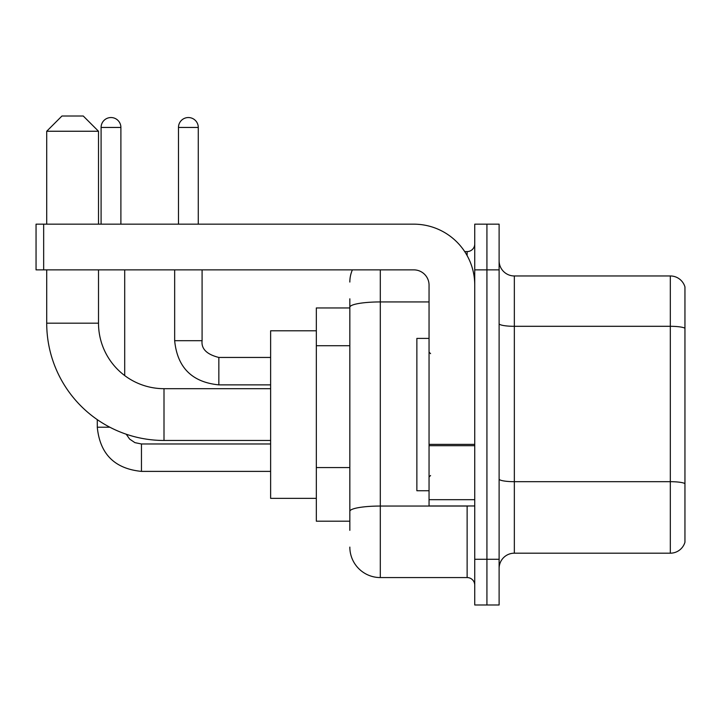 <?xml version="1.0" encoding="UTF-8"?>
<svg xmlns="http://www.w3.org/2000/svg" width="721" height="721" viewBox="0 0 721 721"><rect width="100%" height="100%" fill="white"/><g stroke="black" fill="none" stroke-linecap="round" stroke-linejoin="round"><path stroke-width="1.08" d="M349.838 530.341L349.838 307.227L349.838 307.948L316.33 307.948L316.33 521.202L349.838 521.202M474.742 559.28L474.742 604.982L486.927 604.982L486.927 559.28L486.927 604.982L499.112 604.982L499.112 559.28L486.927 559.28L486.927 269.87L486.927 559.28L474.742 559.28L474.742 269.87L486.927 269.87L486.927 224.168L486.927 269.87L499.112 269.87L499.112 559.28M499.112 269.87L499.112 224.168L474.742 224.168L474.742 269.87M380.3 269.87L380.3 577.566L467.127 577.566L467.127 505.971M464.703 251.584L467.127 251.584A7.616 7.616 0 0 0 474.742 243.968M349.838 516.633L349.838 511.342A30.462 5.29 180 0 1 380.3 506.052L467.127 506.052A7.616 1.325 0 0 0 469.777 505.971M429.049 301.937L380.3 301.937A30.462 5.29 180 0 0 349.838 307.227L349.838 298.809M474.742 585.182A7.616 7.616 0 0 0 467.127 577.566M349.838 282.055A30.462 30.462 0 0 1 352.38 269.87M380.3 577.566A30.462 30.462 0 0 1 349.838 547.095M499.112 568.418A15.231 15.231 0 0 1 514.343 553.187L670.323 553.187L670.323 275.963L514.343 275.963A15.231 15.231 0 0 1 499.112 260.732A15.231 15.231 0 0 0 514.343 275.963L514.343 553.187M684.95 286.931A15.231 15.231 0 0 0 670.323 275.963A15.231 15.231 0 0 1 684.95 286.931L684.95 542.219A15.231 15.231 0 0 1 670.323 553.187M684.95 328.425L684.95 483.584A15.231 2.641 180 0 0 670.323 481.682L514.343 481.682A15.231 2.641 -0 0 1 499.112 479.032M270.627 440.468L164 440.468A117.289 117.289 0 0 1 46.712 323.179L46.712 269.87M164 440.468L164 388.682A65.503 65.503 0 0 1 98.507 323.179L98.507 269.87M61.943 116.018L83.266 116.018L98.507 131.249L46.712 131.249L61.943 116.018M98.507 224.168L98.507 131.249M46.712 224.168L46.712 131.249M316.33 330.795L270.627 330.795L270.627 498.355L316.33 498.355M101.093 224.168L101.093 127.446A9.905 9.905 0 0 1 110.989 117.541A9.905 9.905 0 0 1 120.894 127.446L120.894 224.168M124.706 375.578L124.706 269.87M109.844 427.22L97.308 427.22L97.281 419.649M178.475 224.168L178.475 127.446A9.905 9.905 0 0 1 188.37 117.541A9.905 9.905 0 0 1 198.275 127.446L198.275 224.168M474.742 505.971L429.049 505.971L429.049 444.37L474.742 444.37M474.742 285.101A60.934 60.934 0 0 0 413.809 224.168L43.666 224.168L43.666 269.87L413.809 269.87A15.231 15.231 0 0 1 429.049 285.101L429.049 444.37M43.666 269.87L36.05 269.87L36.05 224.168L43.666 224.168M429.049 338.41L416.864 338.41L416.864 490.74L429.049 490.74M349.838 345.71L316.33 345.71M349.838 467.568L316.33 467.568M467.127 255.604L467.127 251.584M684.95 328.217A15.231 2.641 180 0 0 670.323 326.307L514.343 326.307A15.231 2.641 0 0 1 499.112 323.666M46.712 323.179L98.507 323.179M141.46 444.001L141.46 471.39C114.657 468.74 99.931 454.023 97.281 427.22C99.931 454.023 114.657 468.74 141.46 471.39C114.657 468.74 99.931 454.023 97.281 427.22C99.931 454.023 114.657 468.74 141.46 471.39C114.657 468.74 99.931 454.023 97.281 427.22C99.931 454.023 114.657 468.74 141.46 471.39L270.627 471.39M101.093 127.446L120.894 127.446M218.842 357.481L218.842 384.87C192.038 382.22 177.312 367.503 174.662 340.7L202.06 340.7M178.475 127.446L198.275 127.446M474.742 445.695L429.049 445.695M429.049 499.68L474.742 499.68M270.627 388.682L164 388.682M126.238 434.222L129.609 439.062L134.917 442.649L141.46 443.974L134.917 442.649L129.609 439.062L126.238 434.222L129.609 439.062L134.917 442.649L141.46 443.974L134.917 442.649L129.609 439.062L126.238 434.222L129.609 439.062L134.917 442.649L141.46 443.974L134.917 442.649L129.609 439.062L126.238 434.222M270.627 443.974L141.46 443.974M202.087 340.7C201.159 348.82 206.747 354.408 218.842 357.454C206.747 354.408 201.159 348.82 202.087 340.7C201.159 348.82 206.747 354.408 218.842 357.454C206.747 354.408 201.159 348.82 202.087 340.7C201.159 348.82 206.747 354.408 218.842 357.454C206.747 354.408 201.159 348.82 202.087 340.7L202.087 269.87M174.662 269.87L174.662 340.7C177.312 367.503 192.038 382.22 218.842 384.87C192.038 382.22 177.312 367.503 174.662 340.7C177.312 367.503 192.038 382.22 218.842 384.87C192.038 382.22 177.312 367.503 174.662 340.7C177.312 367.503 192.038 382.22 218.842 384.87L270.627 384.87M270.627 357.454L218.842 357.454M430.572 353.641L429.049 352.118M430.572 475.509L429.049 477.032"/></g></svg>
